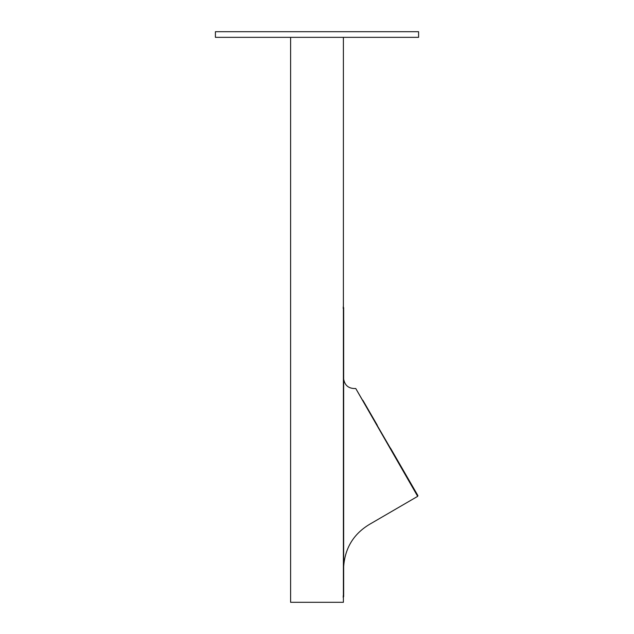 <?xml version="1.0" encoding="UTF-8"?>
<svg xmlns="http://www.w3.org/2000/svg" width="634" height="634" viewBox="0 0 634 634"><rect width="100%" height="100%" fill="white"/><g stroke="black" fill="none" stroke-linecap="round" stroke-linejoin="round"><path stroke-width="0.95" d="M317 31.7L215.409 31.7L215.409 37.343L418.591 37.343L418.591 31.7L317 31.7M343.105 597.188L343.668 596.626L343.668 307.664L343.668 308.235L343.105 308.235M390.489 448.111L417.885 495.566L417.679 496.343L355.761 388.523L417.885 495.566M362.878 400.3L377.309 425.287M355.761 388.523C348.874 388.785 344.841 385.654 343.668 379.124M343.668 566.503C345.102 547.19 354.39 532.75 371.524 523.193L417.679 496.343M343.668 307.664L343.105 307.102M290.61 37.343L290.61 602.3L343.39 602.3L343.39 37.343L290.61 37.343M343.105 596.055L343.668 596.055M414.802 491.295L415.405 491.271L414.802 491.295"/></g></svg>
